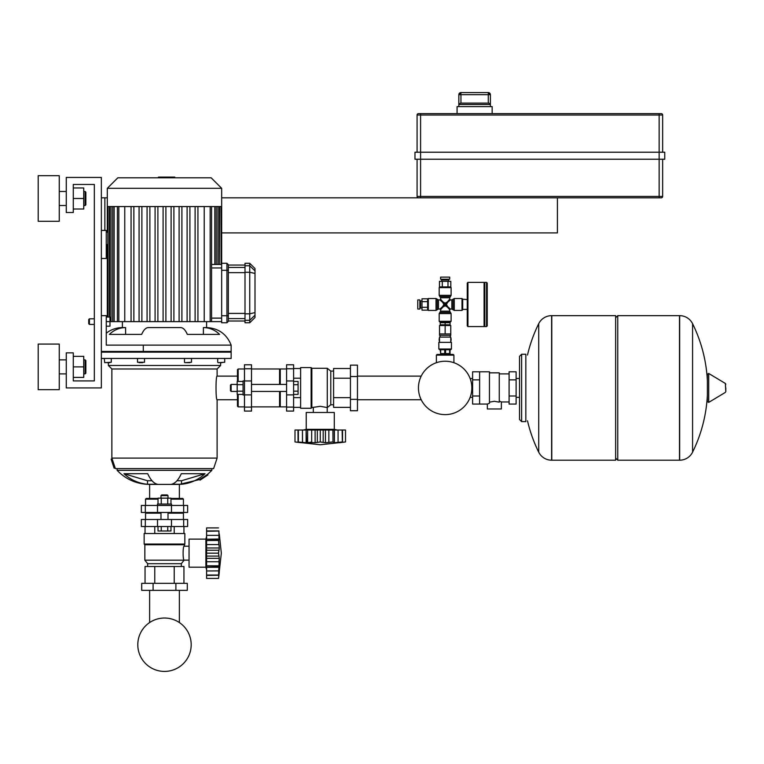 <?xml version="1.0" encoding="UTF-8"?>
<svg xmlns="http://www.w3.org/2000/svg" width="764" height="764" viewBox="0 0 764 764"><rect width="100%" height="100%" fill="white"/><g stroke="black" fill="none" stroke-linecap="round" stroke-linejoin="round"><path stroke-width="1.15" d="M107.313 256.656L106.263 258.48L106.263 230.413L101.345 230.413M448.659 281.324L448.659 279.92L441.64 279.92L441.64 281.324M447.255 279.92L447.255 279.213M443.044 279.92L443.044 279.213M449.709 279.213L449.709 277.112L440.589 277.112L440.589 279.213L449.709 279.213M439.472 286.93L439.472 281.324L450.817 281.324L450.817 286.93M442.308 286.93L442.308 281.324M447.981 286.93L447.981 281.324M440.589 354.429L440.589 353.589M449.709 354.429L449.709 353.589M436.378 362.709L436.378 355.126L437.075 354.429L453.214 354.429L453.921 355.126L436.378 355.126M453.921 362.709L453.921 355.126M486.544 282.374L486.544 326.572L484.787 326.572L484.787 282.374L486.544 282.374L487.241 283.072L487.241 325.875L487.241 283.072M421.995 300.968L420.592 300.968L420.592 307.978L421.995 307.978M420.592 302.372L419.885 302.372M420.592 306.574L419.885 306.574M419.885 299.908L417.784 299.908L417.784 309.038L419.885 309.038L419.885 299.908M427.611 310.146L421.995 310.146L421.995 298.8L427.611 298.8M427.611 307.309L421.995 307.309M427.611 301.637L421.995 301.637M449.843 325.521L449.843 324.824M440.446 325.521L440.446 324.824M440.446 322.714L440.446 322.016L450.407 322.016L449.843 322.714M445.145 324.824L450.063 324.824L450.063 322.714L445.145 322.714L445.145 324.824L440.236 324.824L440.236 322.714L445.145 322.714M450.76 335.348L450.76 333.944L439.529 333.944L439.529 335.348L450.76 335.348M445.145 349.024L451.457 349.024L451.457 342.358L438.832 342.358L438.832 349.024L445.145 349.024M440.666 349.731L440.666 353.589L440.236 349.731L445.584 349.731L445.584 353.589L450.063 353.589L450.063 349.731L445.584 349.731M450.76 341.565A5.959 5.959 0 0 0 450.76 337.535M450.579 337.096A5.959 5.959 0 0 0 450.235 336.437M440.064 336.437A5.959 5.959 0 0 0 439.711 337.096M439.529 337.535A5.959 5.959 0 0 0 439.529 341.565M440.666 353.589L445.584 353.589M444.715 349.731L444.715 353.589M449.624 349.731L449.624 353.589M438.832 342.358L451.457 342.358M439.529 342.014L439.529 337.096L450.76 337.096L450.76 342.014M439.529 333.944L439.529 325.521L450.76 325.521L450.76 333.944M445.145 325.521L445.145 333.944M467.253 309.382L462.688 309.382L462.688 299.211L467.253 299.564M484.089 282.374L484.089 326.572L467.95 326.572L467.253 325.875L467.253 283.072L467.95 282.374L484.089 282.374L484.787 283.072M484.089 326.572L484.787 325.875M451.113 287.636L451.113 295.353L439.185 295.353L439.185 287.636L451.113 287.636L450.407 286.93L439.883 286.93L439.185 287.636M461.991 310.432L454.265 310.432L454.265 298.514L461.991 298.514L461.991 310.432L462.688 309.735M439.185 321.31L439.185 313.593L451.113 313.593L451.113 321.31L439.185 321.31L439.883 322.016M428.308 298.514L436.024 298.514L436.024 310.432L428.308 310.432L428.308 298.514L427.611 299.211L427.611 309.735L428.308 310.432M440.589 299.211L440.589 297.779L449.709 297.779L449.709 299.211L447.351 301.933L445.145 303.193L442.948 301.933L440.589 299.211L439.883 299.908L442.604 302.277L443.865 304.473L442.604 306.67L439.883 309.038L438.46 309.038L438.46 299.908L439.883 299.908M440.589 311.168L440.589 309.735L442.948 307.013L445.145 305.753L447.351 307.013L449.709 309.735L449.709 311.168L440.589 311.168L439.883 312.38L450.407 312.38L451.113 313.593M451.839 309.038L450.407 309.038L447.685 306.67L446.434 304.473L447.685 302.277L450.407 299.908L451.839 299.908L451.839 309.038L453.052 309.735L453.052 299.211L454.265 298.514M445.145 304.473L442.604 306.67L443.865 304.473L445.145 304.473L442.948 301.933L445.145 303.193L445.145 304.473L447.503 302.114L446.434 304.473L445.145 304.473L447.351 307.013L445.145 305.753L445.145 304.473M108.364 362.671L108.364 365.478L220.624 365.478L217.119 368.983L217.119 376.108C215.658 375.372 215.658 400.479 217.119 399.753L217.119 458.094L213.605 468.618L115.383 468.618L115.125 467.845L114.123 468.179L111.133 459.193L112.127 458.858L115.125 467.845M108.364 365.478L111.869 368.983L217.119 368.983M220.624 362.671L220.624 365.478M111.869 368.983L111.869 458.094L217.119 458.094M111.869 458.094L112.127 458.858M211.857 468.618L211.857 470.366L207.56 474.368L207.932 474.931L200.015 480.145L199.624 479.544L207.56 474.368M117.131 468.618L117.131 470.366L211.857 470.366M117.131 470.366C126.031 479.515 136.861 484.195 149.62 484.405C136.861 484.195 126.031 479.515 117.131 470.366C126.031 479.515 136.861 484.195 149.62 484.405L179.368 484.405L179.368 498.434M157.46 484.261L147.509 484.261A44.618 41.218 -90 0 1 123.978 473.709L147.71 473.709A44.618 17.075 90 0 0 157.46 484.261M149.62 484.405L149.62 498.434M237.461 399.753L217.119 399.753M237.461 376.108L217.119 376.108M219.984 362.671L221.99 362.671M106.998 362.671L109.787 362.671M144.511 358.459L144.511 362.251L137.491 362.251L137.491 358.459M139.124 362.671L142.61 362.671M186.378 362.671L189.864 362.671M109.004 362.671L107.772 362.671M205.01 473.709L181.479 480.757L181.479 484.261L171.528 484.261A44.618 17.075 -90 0 0 181.278 473.709L205.01 473.709A44.618 41.218 90 0 1 181.479 484.261M176.942 480.757L181.479 480.757M123.978 473.709L147.509 480.757L152.046 480.757M147.509 480.757L147.509 484.261M101.345 351.44L231.148 351.44L231.148 358.459L101.345 358.459M206.595 321.625L206.595 327.584C218.504 328.214 226.698 334.059 231.148 345.127L106.263 345.127L106.263 315.656L101.345 315.656M101.345 352.147L231.148 352.147L231.148 345.127C226.698 334.059 218.504 328.214 206.595 327.584L203.386 327.584A25.957 23.98 90 0 1 219.593 334.412L187.314 334.412A25.957 9.932 -90 0 0 180.6 327.584L148.388 327.584A25.957 9.932 90 0 0 141.674 334.412L109.395 334.412A25.957 23.98 -90 0 1 125.602 327.584L122.393 327.584L122.393 321.625M125.602 327.584L125.602 334.412M203.386 327.584L203.386 334.412M164.489 327.584L180.6 327.584M117.837 177.792L211.15 177.792L221.675 188.316L107.313 188.316L117.837 177.792M107.313 188.316L107.313 206.557L221.675 206.557L221.675 270.313L226.937 270.313L226.937 322.771L228.34 321.367L228.34 264.697L226.937 263.293L226.937 270.313L228.34 270.313M211.571 206.557L211.571 321.625L221.675 321.625L204.227 321.625L204.227 206.557M197.924 206.557L197.924 321.625L204.227 321.625M197.924 321.625L106.263 321.625M221.675 264.439L211.571 264.459M219.325 206.557L219.325 264.439L219.698 206.557M216.241 206.557L216.241 264.439L217.931 264.439L217.931 206.557M195.116 206.557L195.116 321.625M179.101 206.557L179.101 321.625M181.908 206.557L181.908 321.625M171.098 206.557L171.098 321.625M173.905 206.557L173.905 321.625M187.104 206.557L187.104 321.625M189.911 206.557L189.911 321.625M165.893 206.557L165.893 321.625M124.761 206.557L124.761 321.625M131.064 206.557L131.064 321.625M139.077 206.557L139.077 321.625M147.08 206.557L147.08 321.625M155.082 206.557L155.082 321.625M163.095 206.557L163.095 321.625M133.872 206.557L133.872 321.625M149.887 206.557L149.887 321.625M157.89 206.557L157.89 321.625M141.884 206.557L141.884 321.625M158.434 177.792L158.434 177.086L170.553 177.086L170.553 177.792M169.092 177.086L169.092 177.792M170.553 177.086L174.755 177.086L174.755 177.792M174.755 177.086L175.004 177.792M228.34 315.752L221.675 315.752L221.675 322.771L226.937 322.771M255.004 270.876L255.004 268.556L249.742 263.293L249.742 322.771L255.004 317.509L255.004 270.876L249.742 265.767L245.005 265.767L245.005 322.771L249.742 322.771M249.742 263.293L245.005 263.293L245.005 265.767M226.937 263.293L221.675 263.293M221.675 315.752L221.675 270.313M206.595 570.001L205.888 567.194L189.052 567.194L189.052 539.126L205.888 539.126L205.888 567.194M206.595 536.328L205.888 539.126L206.595 536.328M206.595 567.299L206.595 547.989L219.287 547.989L218.523 553.165L219.287 558.341L218.58 575.273L206.595 575.273L206.595 567.299L219.287 567.299L218.523 565.685M206.595 567.098L218.943 566.831M206.595 575.034L218.523 575.034L219.287 572.475L218.523 578.424L221.331 553.165L219.278 533.874M218.523 578.424L206.595 578.424L206.595 575.426L218.972 575.216M206.595 570.975L218.953 570.889M206.595 565.79L218.523 565.79M206.595 553.165L218.523 553.165L218.571 552.057M206.595 539.021L206.595 530.904L218.943 530.904L218.943 539.499L206.595 539.231L219.287 539.021L218.523 540.53L219.287 547.96M206.595 547.989L206.595 539.231M206.595 540.53L218.523 540.425M206.595 531.056L218.58 531.056L206.595 531.286M219.201 537.503L219.096 536.509M206.595 530.904L206.595 527.905L218.523 527.905M206.595 558.341L219.287 558.341L218.838 562.256L219.287 558.341M218.943 539.499L219.287 539.021M206.595 544.57L218.943 544.579L218.81 543.892L218.924 544.474M218.81 543.844L218.714 543.166M218.943 550.233L206.595 550.233M184.84 544.044L144.148 544.044L144.148 533.52L184.84 533.52L184.84 544.044L184.143 546.212C182.768 545.783 182.768 560.547 184.143 560.117L181.335 563.689L181.335 566.496M144.148 544.044L144.845 544.742L184.143 544.742M144.845 544.742L144.845 560.184L184.143 560.184M144.845 560.184L147.653 563.689L181.335 563.689M147.653 563.689L147.653 566.496M189.052 546.212L184.143 546.212M189.052 560.117L184.143 560.117M141.693 583.333L187.295 583.333L187.295 590.352L141.693 590.352L141.693 583.333M153.096 583.333L153.096 590.352M175.892 583.333L175.892 590.352M183.943 533.52L183.943 526.501M174.221 533.52L174.221 526.501M154.767 533.52L154.767 526.501M145.045 533.52L145.045 526.501M145.045 583.333L145.045 566.496L183.943 566.496L183.943 583.333M154.767 566.496L154.767 583.333M174.221 566.496L174.221 583.333M158.014 498.434L146.249 498.434L145.552 499.14L145.552 505.453M170.974 498.434L182.739 498.434L183.436 499.14L183.436 505.453M145.313 505.453L187.648 505.453L187.648 512.472L141.34 512.472L141.34 505.453L145.313 505.453L145.313 512.472M183.436 499.14L170.974 499.14M158.014 499.14L145.552 499.14M146.249 512.472L145.552 513.169L145.552 519.482M182.739 512.472L183.436 513.169L183.436 519.482M145.313 519.482L187.648 519.482L187.648 526.501L141.34 526.501L141.34 519.482L145.313 519.482L145.313 526.501M183.436 513.169L168.004 513.169M160.984 513.169L145.552 513.169M171.508 505.453L171.508 504.049L157.48 504.049L157.48 505.453M168.004 495.626L167.297 494.929L161.691 494.929L160.984 495.626L168.004 495.626L168.004 498.157M170.974 504.049L170.974 498.157L158.014 498.157L158.014 504.049M167.736 504.049L167.736 498.157M161.252 504.049L161.252 498.157M167.736 526.501L167.736 530.99L170.974 530.99L170.974 526.501M167.736 530.99L161.252 530.99L161.252 526.501M161.252 530.99L158.014 530.99L158.014 526.501M219.23 549.106L219.144 549.66L219.23 549.106M219.125 545.62L219.22 546.546L219.125 545.62M244.48 380.911L243.076 380.911L243.076 394.95L244.48 394.95M231.148 384.416L230.451 385.123L230.451 390.738L231.148 391.435L231.148 384.416L237.184 384.416M243.076 381.446L237.184 381.446L237.184 394.405L243.076 394.405M243.076 384.684L237.184 384.684M243.076 391.168L237.184 391.168M293.596 384.684L298.084 384.684L298.084 381.446L293.596 381.446M298.084 384.684L298.084 391.168L293.596 391.168M298.084 391.168L298.084 394.405L293.596 394.405M251.499 406.868L279.557 406.868L279.557 391.435M251.499 368.983L279.557 368.983L279.557 384.416M279.557 406.171L280.264 406.868L286.576 406.868M279.557 369.69L280.264 368.983L286.576 368.983M286.576 407.107L286.576 411.08L293.596 411.08L293.596 364.772L286.576 364.772L286.576 407.107L293.596 407.107M280.264 406.868L280.264 391.435M280.264 384.416L280.264 368.983M337.096 430.027L334.288 429.33L334.288 412.484L306.221 412.484L306.221 429.33L303.413 430.027M325.435 430.027L345.519 430.027L345.519 441.955L339.569 442.728L342.129 441.955L334.393 442.728L332.884 441.955L325.435 442.728L320.259 441.955L315.083 442.728L306.584 442.375L307.625 441.955L307.625 430.027L325.435 430.027L325.435 442.728L326.152 442.7L325.474 442.719M328.845 430.027L328.845 442.375L329.351 442.28L328.596 442.432L329.351 442.28M332.884 430.027L332.999 441.955M335.912 442.633L336.905 442.528M342.368 430.027L342.368 442.012L342.129 430.027M334.393 430.027L334.393 442.728L334.193 430.027M320.259 430.027L320.259 441.955L319.667 441.974L320.259 441.955M302.448 442.375L302.448 430.027L306.116 430.027L306.116 442.728L298.151 442.012L298.151 430.027L302.448 430.027L302.525 442.394M300.94 442.69L294.999 441.955L294.999 430.027L298.151 430.027M298.38 430.027L298.38 441.955L300.959 442.719M297.998 430.027L298.055 442.385M306.116 430.027L306.584 442.375M306.326 430.027L307.625 430.027M315.083 430.027L315.14 442.719M334.288 429.33L306.221 429.33M311.139 408.272L311.139 367.579L300.615 367.579L300.615 408.272L311.139 408.272L311.836 407.575L320.259 406.305L327.269 407.575L330.783 404.767L333.591 404.767M311.139 367.579L311.836 368.286L327.269 368.286L330.783 371.094L333.591 371.094M313.307 412.484L313.307 407.575M327.212 412.484L327.212 407.575M357.447 399.333L357.447 410.736L350.428 410.736L350.428 365.125L357.447 365.125L357.447 399.333L350.428 399.333M350.428 376.528L357.447 376.528M300.615 397.652L293.596 397.652M300.615 378.209L293.596 378.209M300.615 407.374L293.596 407.374M300.615 368.487L293.596 368.487M350.428 407.374L333.591 407.374L333.591 368.487L350.428 368.487M333.591 378.209L350.428 378.209M333.591 397.652L350.428 397.652M330.783 404.767L330.783 371.094M327.269 407.575L327.269 368.286M311.836 407.575L311.836 368.286M237.461 394.405L237.461 406.171L238.167 406.868L244.48 406.868M237.461 381.446L237.461 369.69L238.167 368.983L244.48 368.983M244.48 407.107L244.48 364.772L251.499 364.772L251.499 411.08L244.48 411.08L244.48 407.107L251.499 407.107M238.167 368.983L238.167 381.446M238.167 394.405L238.167 406.868M331.576 442.022L331.07 442.06L331.576 442.022M327.823 442.557L326.944 442.642L327.823 442.557M345.519 430.027L345.519 441.955L320.259 444.763L294.999 441.955M311.664 442.375L311.664 430.027M310.938 442.241L310.241 442.146L310.938 442.241M317.327 442.375L317.327 430.027M471.846 387.931A26.702 26.702 0 0 0 445.145 361.229A26.702 26.702 0 0 0 418.452 387.931A26.702 26.702 0 0 0 445.145 414.623A26.702 26.702 0 0 0 471.846 387.931M479.62 371.791L489.447 371.791L489.447 403.268L487.337 404.07L472.601 404.07L472.601 371.791L479.62 371.791L479.62 404.07M509.091 401.959L501.375 401.959L501.375 408.979L487.337 408.979L487.337 404.07M509.091 379.861L509.091 404.07L516.111 404.07L516.111 371.791L509.091 371.791L509.091 379.861L516.111 379.861M509.091 373.892L499.264 373.892M499.264 401.033L501.375 401.959M489.447 402.16L494.356 401.281L499.264 402.16L499.264 372.842L489.447 372.842M509.091 396L516.111 396M479.62 379.861L472.601 379.861M479.62 396L472.601 396M615.641 317.767L617.751 315.656L617.751 460.195L679.492 460.195L679.492 315.656L679.673 460.195A14.382 14.382 0 0 0 692.576 452.173L692.576 323.678L692.576 452.173A145.236 145.236 0 0 0 707.378 395.064M679.673 460.195L679.673 315.656A14.382 14.382 0 0 1 692.576 323.678A145.236 145.236 0 0 1 707.378 380.797M707.378 387.931L707.378 374.217L708.715 373.462L708.715 402.389L707.378 401.644L707.378 387.931M725.8 387.931L725.8 391.646L725.8 387.931M538.716 323.678A14.382 14.382 0 0 1 551.608 315.656L615.641 315.656L615.641 460.195L551.799 460.195L551.799 315.656L551.608 460.195A14.382 14.382 0 0 1 538.716 452.173L538.716 323.678A145.236 145.236 0 0 0 527.494 355.059M521.621 421.604L525.833 421.604L525.833 354.248L521.621 354.248L519.52 356.358L519.52 419.503L521.621 421.604L521.621 354.248M85.138 205.506L85.845 204.8L85.845 192.175L85.138 191.468L85.138 205.506L83.734 205.506M59.248 198.487L59.248 221.293L38.2 221.293L38.2 175.682L59.248 175.682L59.248 198.487M85.138 373.892L85.845 373.195L85.845 360.57L85.138 359.863L85.138 373.892L83.734 373.892M59.248 366.882L59.248 389.678L38.2 389.678L38.2 344.077L59.248 344.077L59.248 366.882M73.277 377.406L83.734 377.406L83.734 356.358L73.277 356.358M73.277 366.882L83.734 366.882M73.277 209.011L83.734 209.011L83.734 187.963L73.277 187.963M73.277 198.487L83.734 198.487M101.345 177.439L101.345 387.931L66.267 387.931L66.267 352.844L73.277 352.844L73.277 380.911L94.335 380.911L94.335 184.458L73.277 184.458L73.277 212.516L66.267 212.516L66.267 177.439L101.345 177.439M73.277 380.911L94.335 380.911L94.335 324.433L94.335 380.911L73.277 380.911M94.335 318.817L94.335 184.458L73.277 184.458L94.335 184.458L94.335 318.817L89.417 318.817L89.417 324.433L94.335 324.433M221.675 197.819L420.592 197.819L420.592 115.03L659.141 115.03L659.141 159.227L664.756 159.227L664.756 152.217L414.976 152.217L414.976 159.227L659.141 159.227L659.141 196.415L417.077 196.415A1.404 1.404 0 0 0 418.481 197.819L661.252 197.819A1.404 1.404 0 0 0 662.655 196.415L662.655 159.227M417.077 159.227L417.077 196.415A1.404 1.404 0 0 0 418.481 197.819A1.404 1.404 0 0 1 417.077 196.415M662.655 152.217L662.655 115.03A1.404 1.404 0 0 0 661.252 113.626L418.481 113.626A1.404 1.404 0 0 0 417.077 115.03L417.077 152.217M417.077 115.03A1.404 1.404 0 0 1 418.481 113.626A1.404 1.404 0 0 0 417.077 115.03L420.592 115.03L420.592 113.626M458.83 106.607L458.83 94.679L460.95 94.679L460.931 92.578L488.301 92.578L460.95 92.578A2.101 2.101 90 0 0 458.849 94.679L458.849 104.506L460.501 103.102L488.731 103.102L490.383 104.506L490.402 94.679L490.402 106.607M492.159 113.626L492.159 106.607L457.073 106.607L457.073 113.626M557.405 197.819L557.405 232.905L221.675 232.905M104.859 230.413L104.859 197.819L107.313 197.819M104.859 197.819L101.345 197.819M191.191 644.73A26.702 26.702 0 0 0 164.489 618.028A26.702 26.702 0 0 0 137.797 644.73A26.702 26.702 0 0 0 164.489 671.422A26.702 26.702 0 0 0 191.191 644.73M89.417 324.433L88.719 323.726L88.719 319.524L89.417 318.817M106.263 317.06L109.978 317.06L109.978 326.19L106.263 326.19M467.95 326.572L467.95 282.374M451.113 295.353L450.407 296.566L439.883 296.566L439.185 295.353M436.024 298.514L437.237 299.211L437.237 309.735L436.024 310.432M224.721 358.459L224.721 362.251L218.122 362.671M111.286 358.459L111.286 362.251L104.687 362.671L104.267 358.459M191.497 358.459L191.497 362.251L184.898 362.671M143.288 345.127L143.288 352.147M221.675 318.12L211.571 318.12M211.571 267.954L221.675 267.954M118.821 206.557L118.821 321.625M111.057 206.557L111.057 321.625M109.29 206.557L109.29 317.06M114.151 206.557L114.151 321.625M210.167 206.557L210.167 321.625M214.837 206.557L214.837 264.459M164.508 177.086L164.508 177.792M159.896 177.086L159.896 177.792M255.004 315.188L249.742 320.297L245.005 320.297M245.005 272.242L249.742 272.242L255.004 273.474M255.004 312.591L249.742 313.823L245.005 313.823M245.005 267.467L228.34 267.467M228.34 272.652L245.005 272.652M245.005 313.412L228.34 313.412M228.34 318.598L245.005 318.598M206.595 561.76L218.943 561.76M206.595 556.096L218.943 556.096M206.595 535.354L218.943 535.354M183.675 505.453L183.675 512.472M171.47 505.453L171.47 512.472M157.518 505.453L157.518 512.472M183.675 519.482L183.675 526.501M171.47 519.482L171.47 526.501M157.518 519.482L157.518 526.501M286.576 394.902L293.596 394.902M286.576 380.949L293.596 380.949M286.576 368.745L293.596 368.745M323.191 430.027L323.191 442.375M338.07 430.027L338.07 442.375M342.52 430.027L342.52 442.375M244.48 368.745L251.499 368.745M244.48 380.949L251.499 380.949M244.48 394.902L251.499 394.902M725.8 391.646L725.37 383.461L708.715 373.462M551.608 315.656L551.608 460.195M659.141 197.819L659.141 196.415L662.655 196.415M661.252 113.626A1.404 1.404 0 0 1 662.655 115.03L659.141 115.03L659.141 113.626M458.849 104.506L490.383 104.506M490.383 94.679A2.101 2.101 -90 0 0 488.282 92.578L488.282 94.679L490.383 94.679L488.301 92.578M460.95 103.102L460.95 94.679L488.282 94.679L488.282 103.102M107.313 206.557L107.313 232.237L106.263 230.413M106.263 258.48L101.345 258.48M486.544 326.572L487.241 325.875M450.063 350.151L451.457 349.024M440.236 350.151L438.832 349.024M450.235 337.096L450.235 335.348M440.064 337.096L440.064 335.348M440.589 297.779L439.883 296.566M454.265 310.432L453.052 309.735M451.839 299.908L453.052 299.211M439.185 313.593L439.883 312.38M449.709 311.168L450.407 312.38M438.46 309.038L437.237 309.735M449.709 299.211L450.407 299.908M440.589 309.735L439.883 309.038M450.407 309.038L449.709 309.735M437.237 299.211L438.46 299.908M451.113 321.31L450.407 322.016M461.991 298.514L462.688 299.211M450.407 296.566L449.709 297.779M184.477 358.459L184.477 362.251M217.702 358.459L217.702 362.251M199.624 479.544L179.368 484.405M106.263 333.209C111 329.523 116.386 327.641 122.393 327.584C116.386 327.641 111 329.523 106.263 333.209C111 329.523 116.386 327.641 122.393 327.584M231.148 345.127C226.698 334.059 218.504 328.214 206.595 327.584M117.417 321.625L117.417 206.557M109.663 317.06L109.663 206.557M107.886 317.06L107.886 206.557M112.747 321.625L112.747 206.557M107.313 244.442L107.313 317.06M221.102 206.557L221.102 264.439M221.675 206.557L221.675 188.316M228.34 265.051L245.005 265.051M228.34 321.014L245.005 321.014M149.62 622.555L149.62 590.352M179.368 622.555L179.368 590.352M168.004 519.482L168.004 512.472M160.984 498.157L160.984 495.626M160.984 519.482L160.984 512.472M286.576 384.416L251.499 384.416M237.184 391.435L231.148 391.435M286.576 391.435L251.499 391.435M421.212 399.753L357.447 399.753M421.212 376.108L357.447 376.108M472.601 397.366L470.118 397.366M472.601 378.495L470.118 378.495M679.673 315.656L617.751 315.656M725.37 383.461L725.8 384.216M725.37 392.39L708.715 402.389M615.641 458.094L617.751 460.195M527.494 420.792A145.236 145.236 0 0 0 538.716 452.173M516.111 378.495L519.52 378.495M516.111 397.366L519.52 397.366M59.248 205.506L66.267 205.506M59.248 373.892L66.267 373.892M59.248 359.863L66.267 359.863M83.734 359.863L85.138 359.863M59.248 191.468L66.267 191.468M83.734 191.468L85.138 191.468M460.501 103.102L488.979 103.102M458.83 94.679L460.931 92.578"/></g></svg>
